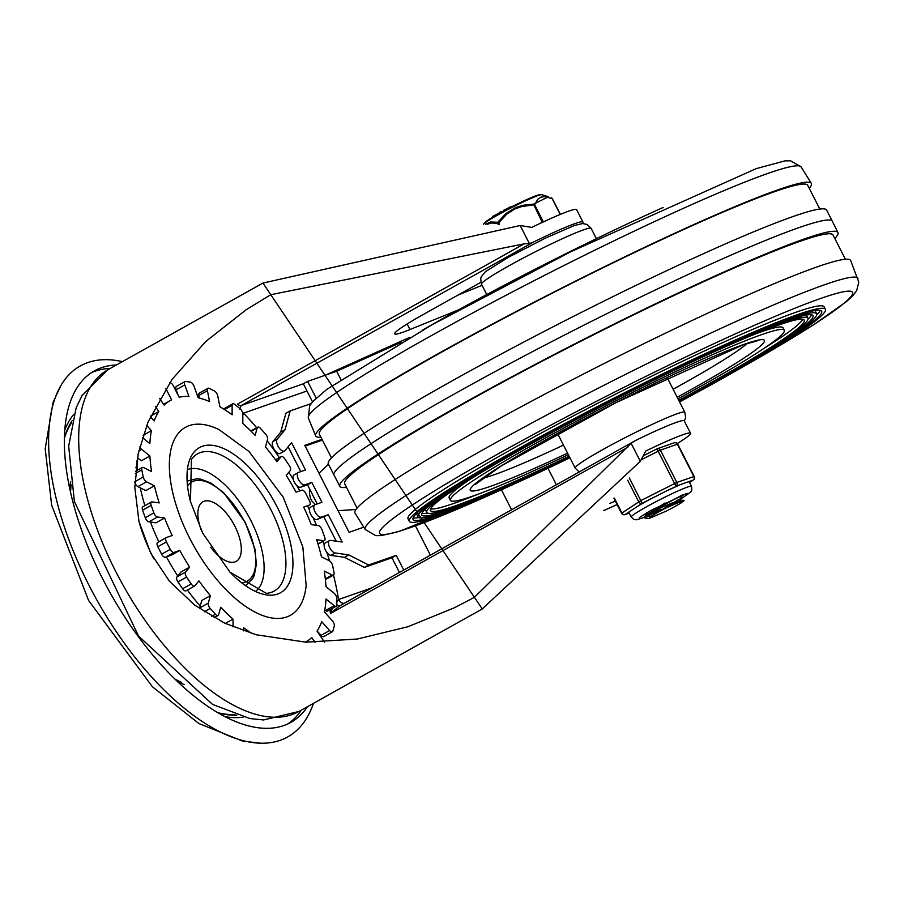 <?xml version="1.0" encoding="UTF-8"?>
<svg xmlns="http://www.w3.org/2000/svg" width="904" height="904" viewBox="0 0 904 904"><rect width="100%" height="100%" fill="white"/><g stroke="black" fill="none" stroke-linecap="round" stroke-linejoin="round"><path stroke-width="1.36" d="M122.402 361.634A212.519 99.768 60.8 0 0 60.737 385.827A212.519 99.768 60.8 0 0 96.931 600.143A212.519 99.768 60.8 0 0 260.555 743.201A212.519 99.768 60.8 0 0 313.462 703.335M116.424 364.979A201.332 94.525 60.8 0 0 94.378 370.9A201.332 94.525 60.8 0 0 110.13 592.753A201.332 94.525 60.8 0 0 290.896 722.364A201.332 94.525 60.8 0 0 307.473 706.679M210.734 547.304A34.115 16.012 60.8 0 0 236.226 561.339A34.115 16.012 60.8 0 0 234.87 526.218A34.115 16.012 60.8 0 0 202.925 501.788A34.115 16.012 60.8 0 0 201.535 530.851M287.777 723.946A201.332 94.525 60.8 0 0 301.382 710.092M110.322 368.391A201.332 94.525 60.8 0 0 91.406 372.719M72.128 420.722A173.511 81.462 60.8 0 0 64.376 437.92M218.079 712.815A173.511 81.462 60.8 0 0 236.791 715.222M70.67 481.538A135.623 63.664 60.8 0 0 69.823 489.109M177.32 681.379A135.623 63.664 60.8 0 0 184.213 684.622M71.167 484.883A134.267 63.031 60.8 0 0 70.546 492.375M174.924 679.051A134.267 63.031 60.8 0 0 181.625 682.441M189.659 538.185A107.655 50.545 -119.2 0 1 218.971 429.569L248.939 451.435L283.223 497.223L302.84 546.897L306.151 585.498A107.655 50.545 -119.2 0 1 260.94 614.844A107.655 50.545 -119.2 0 1 189.659 538.185M169.715 382.686A4.192 1.966 -119.2 0 1 173.319 385.793L179.128 397.206A138.414 64.986 60.8 0 1 188.913 396.438L184.789 384.901A4.192 1.966 -119.2 0 1 185.049 381.567A4.192 1.966 -119.2 0 1 185.749 381.454L190.371 382.121A4.192 1.966 -119.2 0 1 194.021 386.211L198.145 397.76A138.414 64.986 60.8 0 1 209.57 401.546L207.411 390.664A4.192 1.966 -119.2 0 1 207.943 388.302A4.192 1.966 -119.2 0 1 209.287 388.404L214.44 390.991A4.192 1.966 -119.2 0 1 217.728 395.839L219.875 406.732A138.414 64.986 60.8 0 1 232.147 414.823L232.113 405.331A4.192 1.966 -119.2 0 1 232.735 403.839A4.192 1.966 -119.2 0 1 234.769 404.404L240.114 408.744A4.192 1.966 -119.2 0 1 242.803 414.009L242.837 423.501A138.414 64.986 60.8 0 1 255.131 435.355L257.211 427.908A4.192 1.966 -119.2 0 1 257.742 427.14A4.192 1.966 -119.2 0 1 260.465 428.372L265.64 434.169A4.192 1.966 -119.2 0 1 267.55 439.502L265.471 446.949A138.414 64.986 60.8 0 1 276.929 461.741L280.986 456.836A4.192 1.966 -119.2 0 1 281.257 456.61A4.192 1.966 -119.2 0 1 284.636 458.667L289.28 465.526A4.192 1.966 -119.2 0 1 290.274 470.566L286.218 475.459A138.414 64.986 60.8 0 1 296.083 492.183L301.834 490.171A4.192 1.966 -119.2 0 1 305.62 493.245L309.417 500.692A4.192 1.966 -119.2 0 1 309.575 505.008A4.192 1.966 -119.2 0 1 309.428 505.076L303.676 507.099A138.414 64.986 60.8 0 1 311.258 524.614L318.332 525.619A4.192 1.966 -119.2 0 1 321.982 529.721L324.683 537.258A4.192 1.966 -119.2 0 1 324.423 540.592A4.192 1.966 -119.2 0 1 323.722 540.705L316.649 539.699A138.414 64.986 60.8 0 1 321.451 556.819L329.338 560.774A4.192 1.966 -119.2 0 1 332.627 565.633L334.028 572.74A4.192 1.966 -119.2 0 1 333.497 575.113A4.192 1.966 -119.2 0 1 332.163 575.012L324.265 571.045A138.414 64.986 60.8 0 1 325.948 586.606L334.13 593.25A4.192 1.966 -119.2 0 1 336.808 598.516L336.842 604.719A4.192 1.966 -119.2 0 1 336.209 606.211A4.192 1.966 -119.2 0 1 334.175 605.646L325.994 599.002A138.414 64.986 60.8 0 1 324.434 611.94L332.356 620.811A4.192 1.966 -119.2 0 1 334.254 626.144L332.898 631.015A4.192 1.966 -119.2 0 1 332.367 631.772A4.192 1.966 -119.2 0 1 329.632 630.54L321.722 621.669A138.414 64.986 60.8 0 1 317.044 631.094L324.14 641.591A4.192 1.966 -119.2 0 1 324.513 642.19M225.254 623.444L233.017 619.104A138.414 64.986 60.8 0 1 220.723 607.262L218.644 614.709A4.192 1.966 -119.2 0 1 218.113 615.466A4.192 1.966 -119.2 0 1 215.389 614.245L210.214 608.437A4.192 1.966 -119.2 0 1 208.304 603.115L199.694 607.929L201.761 600.482L210.383 595.657A138.414 64.986 60.8 0 1 198.925 580.876L194.868 585.769A4.192 1.966 -119.2 0 1 194.597 586.007A4.192 1.966 -119.2 0 1 191.219 583.939L186.574 577.08A4.192 1.966 -119.2 0 1 185.58 572.051L176.958 576.865L181.015 571.972L189.637 567.147A138.414 64.986 60.8 0 1 179.772 550.423L174.02 552.446A4.192 1.966 -119.2 0 1 170.234 549.372L166.438 541.914A4.192 1.966 -119.2 0 1 166.279 537.597A4.192 1.966 -119.2 0 1 166.426 537.53L172.178 535.518A138.414 64.986 60.8 0 1 164.596 517.992L157.522 516.986A4.192 1.966 -119.2 0 1 153.872 512.884L151.171 505.347A4.192 1.966 -119.2 0 1 151.431 502.014A4.192 1.966 -119.2 0 1 152.132 501.901L159.206 502.918A138.414 64.986 60.8 0 1 154.403 485.787L146.516 481.832A4.192 1.966 -119.2 0 1 143.227 476.984L141.826 469.865A4.192 1.966 -119.2 0 1 142.357 467.504A4.192 1.966 -119.2 0 1 143.691 467.605L151.589 471.56A138.414 64.986 60.8 0 1 149.906 456.011L141.736 449.367A4.192 1.966 -119.2 0 1 139.792 446.836M134.843 482.668A4.192 1.966 60.8 0 0 137.894 486.646L145.781 490.612L154.403 485.787M151.431 502.014L142.821 506.839A4.192 1.966 60.8 0 0 142.561 510.172L145.25 517.709A4.192 1.966 60.8 0 0 148.911 521.811L155.974 522.817L164.596 517.992M166.144 537.688L157.804 542.355A4.192 1.966 60.8 0 0 157.658 542.411A4.192 1.966 60.8 0 0 157.816 546.739L161.624 554.186A4.192 1.966 60.8 0 0 165.398 557.259L171.161 555.248L179.772 550.423M176.958 576.865A4.192 1.966 60.8 0 0 177.952 581.905L182.597 588.764A4.192 1.966 60.8 0 0 185.975 590.82L194.597 586.007M199.694 607.929A4.192 1.966 60.8 0 0 199.603 608.652M317.112 630.992L321.01 635.365A4.192 1.966 60.8 0 0 323.745 636.597L332.367 631.772M324.818 609.872L325.553 610.471A4.192 1.966 60.8 0 0 327.587 611.025L336.209 606.211M232.735 403.839L224.113 408.664A4.192 1.966 60.8 0 0 223.729 409.049M207.943 388.302L199.321 393.116A4.192 1.966 60.8 0 0 198.79 395.489L199.298 398.042M136.877 460.927A138.414 64.986 60.8 0 0 137.532 470.193M140.323 487.877A138.414 64.986 60.8 0 0 144.877 505.686M150.426 522.026A138.414 64.986 60.8 0 0 158.788 541.778M166.438 556.898A138.414 64.986 60.8 0 0 177.715 575.961M187.388 590.029A138.414 64.986 60.8 0 0 200.191 606.109M305.473 642.122L305.416 642.156A138.414 64.986 60.8 0 0 305.473 642.122A138.414 64.986 60.8 0 0 311.744 637.501L315.033 642.36M243.718 630.902L243.707 627.783A138.414 64.986 60.8 0 0 252.205 633.614M149.906 456.011L141.295 460.825L137.431 457.695M143.126 435.31L151.42 430.677A138.414 64.986 60.8 0 0 149.861 443.604L142.414 437.559M150.595 416.111L158.81 411.512A138.414 64.986 60.8 0 0 154.132 420.936L150.335 416.676M165.816 388.471L171.602 399.839A138.414 64.986 60.8 0 0 170.381 400.483A138.414 64.986 60.8 0 0 164.11 405.116L159.646 398.517M185.049 381.567L176.427 386.392A4.192 1.966 60.8 0 0 176.167 389.714L178.19 395.364M233.051 626.867L233.017 619.104M208.304 603.115L210.383 595.657M185.58 572.051L189.637 567.147M151.42 430.677L146.685 425.366M158.81 411.512L155.33 406.371M159.759 398.325L160.483 399.749M645.75 451.039L640.314 461.322L482.25 608.968L262.94 283.054L520.162 225.525L531.789 227.39A64.32 4.656 -27 0 1 576.594 209.615L582.933 222.034A64.32 4.656 153 0 0 533.676 241.989L529.337 243.538L524.15 243.854L270.748 294.715L246.317 309.631L205.75 341.509L171.997 379.454L147.985 422.145L138.233 453.605L134.809 487.448L138.956 521.393L150.674 553.033L169.477 581.283L194.778 605.16L224.621 623.139L256.318 634.777L305.857 642.168L357.34 639.026L407.896 626.743L454.712 607.635L474.385 597.341L631.139 443.31L634.97 440.802A64.32 4.656 -27 0 1 684.226 420.835L690.554 433.265A64.32 4.656 153 0 0 645.75 451.039M239.707 409.003L241.142 405.557A6.995 3.277 -119.2 0 1 237.537 404.111L524.15 243.854M256.668 427.739A188.755 88.615 60.8 0 0 243.538 413.162L242.532 412.45M332.378 608.358L330.401 613.534L339.407 606.019L634.97 440.802M371.883 587.871L338.503 599.544L336.819 601.849M306.976 390.98L243.538 413.162A6.995 2.994 136.2 0 1 242.803 415.06M325.395 579.645L333.497 575.113A188.755 88.615 60.8 0 1 338.503 599.544A6.995 6.147 -109.3 0 0 344.062 603.42M480.804 282.33L424.326 313.914A67.111 4.859 153 0 0 394.619 333.858A67.111 4.859 153 0 0 410.009 329.519L407.173 323.96M615.375 501.121L609.838 503.37M677.299 443.514A64.32 4.656 153 0 0 690.554 433.265M482.069 285.314L458.102 295.032M336.83 604.866A6.995 3.503 -114.6 0 0 339.802 605.804M582.097 223.559A64.32 4.656 153 0 0 582.933 222.034M458.554 309.835L410.009 329.519M310.75 507.099A6.995 3.277 60.8 0 0 310.501 507.212A6.995 3.277 60.8 0 0 310.908 514.67A6.995 3.277 60.8 0 0 317.078 519.529L321.383 517.122A6.995 3.277 -119.2 0 1 315.225 512.252A6.995 3.277 -119.2 0 1 314.807 504.805A6.995 3.277 -119.2 0 1 315.055 504.692L321.948 502.285L311.823 482.397L304.93 484.815A6.995 3.277 -119.2 0 1 298.761 479.956A6.995 3.277 -119.2 0 1 298.354 472.498A6.995 3.277 -119.2 0 1 298.591 472.385L305.495 469.978L291.563 442.644L284.941 450.644A6.995 3.277 -119.2 0 1 284.477 451.028A6.995 3.277 -119.2 0 1 278.522 447.073A6.995 3.277 -119.2 0 1 277.2 439.208L285.009 429.784L280.703 432.191L285.867 413.331L290.173 410.924L311.112 403.602M329.508 540.581L325.191 542.988A6.995 3.277 60.8 0 0 325.203 549.621A6.995 3.277 60.8 0 0 330.853 555.372L335.158 552.966A6.995 3.277 -119.2 0 1 329.508 547.214A6.995 3.277 -119.2 0 1 329.508 540.581A6.995 3.277 -119.2 0 1 330.672 540.4L342.209 542.038L328.288 514.704L317.078 519.529M355.961 509.494L338.039 510.658M315.406 504.568L311.925 501.042L310.298 497.946L309.473 493.29L309.88 489.459M318.999 473.289L328.401 464.159M322.016 439.31L304.761 445.344L349.08 532.32L363.713 527.202M305.145 446.113L322.4 440.078M430.383 555.158L415.49 525.913M511.585 509.754L501.392 489.765M400.958 342.424L336.672 371.239L307.631 381.398L316.151 398.122M340.853 379.431L336.672 371.239M290.173 410.924L285.009 429.784M321.383 517.122L328.288 514.704M335.158 552.966L348.763 554.909L344.458 557.316L330.853 555.372M403.749 570.051L396.257 555.35L368.674 564.989L348.763 554.909M399.444 572.458L391.952 557.757L364.368 567.407L344.458 557.316M336.243 541.191L323.971 517.122M317.247 503.923L307.518 484.815L300.614 487.222L304.93 484.815M294.286 474.803A6.995 3.277 60.8 0 0 294.037 474.905A6.995 3.277 60.8 0 0 294.444 482.363A6.995 3.277 60.8 0 0 300.614 487.222M300.795 471.617L288.139 446.779M277.2 439.208L272.895 441.615A6.995 3.277 60.8 0 0 274.217 449.48A6.995 3.277 60.8 0 0 280.172 453.435L284.477 451.028M272.895 441.615L280.703 432.191M312.513 401.862L303.315 383.804L307.631 381.398M311.823 482.397L307.518 484.815M556.367 484.713L548.005 468.295M368.674 564.989L364.368 567.407M396.257 555.35L391.952 557.757M677.977 398.8A187.354 13.56 153 0 0 784.288 330.265L783.022 327.779A187.354 13.56 153 0 0 760.479 332.107A187.354 13.56 153 0 0 756.32 333.587M469.549 479.708A187.354 13.56 153 0 0 449.152 497.889L450.418 500.375A187.354 13.56 153 0 0 568.356 454.655M678.757 400.314A209.728 15.176 153 0 0 804.221 320.106A209.728 15.176 153 0 0 778.988 324.954A209.728 15.176 153 0 0 565.339 425.309A209.728 15.176 153 0 0 430.485 510.534A209.728 15.176 153 0 0 569.124 456.17M430.643 508.884A209.728 15.176 153 0 0 477.12 494.567M763.891 348.447A209.728 15.176 153 0 0 802.797 319.27M678.904 400.596A213.92 15.481 153 0 0 807.961 318.208A213.92 15.481 153 0 0 782.22 323.146A213.92 15.481 153 0 0 564.299 425.501A213.92 15.481 153 0 0 426.756 512.444A213.92 15.481 153 0 0 569.271 456.452M425.388 509.008A213.92 15.481 153 0 0 425.49 509.958L426.756 512.444M807.961 318.208L806.696 315.722A213.92 15.481 153 0 0 805.984 315.089M679.085 400.981A219.514 15.877 153 0 0 812.945 315.666A219.514 15.877 153 0 0 786.525 320.739A219.514 15.877 153 0 0 562.909 425.773A219.514 15.877 153 0 0 421.772 514.975A219.514 15.877 153 0 0 569.463 456.836M421.885 513.348A219.514 15.877 153 0 0 427.456 513.065M808.052 319.146A219.514 15.877 153 0 0 811.555 314.807M679.232 401.252A223.706 16.182 153 0 0 816.674 313.756A223.706 16.182 153 0 0 789.757 318.931A223.706 16.182 153 0 0 561.87 425.965A223.706 16.182 153 0 0 418.032 516.885A223.706 16.182 153 0 0 569.61 457.119M416.687 513.336A223.706 16.182 153 0 0 416.767 514.399L418.032 516.885M816.674 313.756L815.408 311.27A223.706 16.182 153 0 0 814.594 310.592M679.424 401.636A229.3 16.588 153 0 0 821.657 311.225A229.3 16.588 153 0 0 794.074 316.513A229.3 16.588 153 0 0 560.48 426.236A229.3 16.588 153 0 0 413.049 519.416A229.3 16.588 153 0 0 569.791 457.492M413.139 517.811A229.3 16.588 153 0 0 418.846 517.574M816.753 314.818A229.3 16.588 153 0 0 820.301 310.343M679.571 401.907A233.492 16.893 153 0 0 825.397 309.315A233.492 16.893 153 0 0 797.305 314.705A233.492 16.893 153 0 0 559.44 426.439A233.492 16.893 153 0 0 409.309 521.325A233.492 16.893 153 0 0 569.938 457.774M825.397 309.315L824.132 306.829A233.492 16.893 153 0 0 796.04 312.23A233.492 16.893 153 0 0 558.175 423.953A233.492 16.893 153 0 0 408.043 518.839L409.309 521.325M744.06 366.222L813.024 325.191L846.652 301.45L852.913 295.597L856.687 290.636L858.8 282.138L850.664 260.555A278.149 20.125 153 0 0 817.148 266.895A278.149 20.125 153 0 0 533.179 400.325A278.149 20.125 153 0 0 355.012 513.11L365.216 529.541L375.781 535.654L381.33 535.597L399.195 531.439L503.178 488.962M845.398 259.267L833.036 234.995A274.036 19.831 153 0 0 800.063 241.323A274.036 19.831 153 0 0 520.896 372.448A274.036 19.831 153 0 0 344.695 483.821L357.057 508.082M834.844 238.543A279.505 20.227 153 0 0 837.918 232.543A279.505 20.227 153 0 0 804.277 238.972A279.505 20.227 153 0 0 519.337 372.821A279.505 20.227 153 0 0 339.836 486.329A279.505 20.227 153 0 0 346.503 487.369M334.017 475.176A279.63 20.227 153 0 1 513.777 361.555A279.63 20.227 153 0 1 798.673 227.729A279.63 20.227 153 0 1 832.324 221.277L826.629 210.09A279.63 20.227 153 0 0 792.977 216.553A279.63 20.227 153 0 0 508.116 350.356A279.63 20.227 153 0 0 328.31 463.989L339.836 486.329M819.815 209.039L807.713 185.297A274.036 19.831 153 0 0 774.739 191.625A274.036 19.831 153 0 0 495.573 322.751A274.036 19.831 153 0 0 319.372 434.123L331.474 457.865M809.283 188.36A278.149 20.125 153 0 0 811.317 183.342A278.149 20.125 153 0 0 777.903 189.851A278.149 20.125 153 0 0 495.121 322.649A278.149 20.125 153 0 0 315.677 435.897A278.149 20.125 153 0 0 320.931 437.186M663.186 207.479A233.492 16.893 153 0 0 422.292 330.22M784.288 330.265A187.354 13.56 153 0 0 761.744 334.593A187.354 13.56 153 0 0 570.887 424.236A187.354 13.56 153 0 0 450.418 500.375M680.802 500.149L680.181 498.918L678.249 499.822L650.801 516.579L648.846 518.58L645.094 518.139L646.066 516.466L659.784 507.155L682.565 494.85M681.876 502.432L684.125 500.466L680.769 500.161L666.96 507.539A18.023 1.299 153 0 0 650.823 516.568M654.067 510.681L673.231 502.454M647.546 512.319L647.128 513.393L647.874 513.675M650.032 513.359L661.231 509.347M664.994 502.974L645.682 515.483L644.631 517.224L651.4 516.048M683.876 500.307L666.96 507.539M648.846 518.58L666.768 510.873A22.001 1.593 153 0 0 681.842 502.443M499.471 224.373L498.703 222.87L497.629 223.469L498.07 224.339M544.344 221.435L543.315 221.796L534.626 204.733L521.631 206.598L514.817 208.971L506.681 214.225L498.703 222.87L497.821 222.248A1.401 1.107 102.1 0 0 497.629 223.469L491.55 222.983L487.346 224.226M552.186 198.688L545.101 196.654L541.055 197.095L537.857 199.185L534.626 204.733A1.401 1.153 -159.2 0 0 533.529 204.157L542.242 222.282L538.716 224.068M560.367 214.384L552.31 198.575A1.401 1.401 0 0 0 551.598 197.919L551.485 197.874A1.401 1.062 112.7 0 1 551.598 197.919L551.598 197.919A1.401 1.062 112.7 0 1 552.141 198.609L560.209 214.44M483.414 224.26A32.973 2.384 -27 0 1 512.681 207.072A32.973 2.384 -27 0 1 541.846 194.688L548.502 196.778L533.529 204.157L523.213 205.231L515.551 207.592L505.754 213.706L497.821 222.248L490.601 222L485.674 224.237M501.053 211.739L499.268 212.564L499.776 213.547M510.297 207.05L503.392 210.395L503.697 210.994M512.918 206.214L510.41 206.914M499.46 212.926L492.669 216.384L492.974 217.005M656.959 448.87L675.955 486.149A2.791 2.463 -109.3 0 0 676.847 482.453L660.383 450.147A2.791 2.463 -109.3 0 0 656.971 448.859L643.535 455.661L656.959 448.87M680.384 499.324L690.792 492.058L691.854 490.036L691.504 486.318L689.289 481.968A33.832 2.452 153 0 0 688.08 481.9L680.836 484.431A33.832 2.452 153 0 0 666.248 491.064L651.841 498.364A33.832 2.452 153 0 0 643.964 502.635A33.832 2.452 153 0 0 637.297 506.489L630.133 511.246A33.832 2.452 153 0 0 628.992 512.692L631.207 517.031L633.964 519.495L636.665 519.8L644.608 517.246L645.06 518.15M637.297 506.489L642.122 503.279L629.32 477.945M688.08 481.9L692.961 480.193A2.791 2.362 56.4 0 0 693.244 480.035L689.56 482.499M629.195 513.099L625.308 514.455A2.791 2.362 -123.6 0 1 621.884 512.952L614.245 497.98M73.936 414.201A176.167 82.705 60.8 0 0 64.76 430.101M224.938 716.601A176.167 82.705 60.8 0 0 243.289 717.109M71.676 422.688A171.839 80.671 60.8 0 0 64.376 438.169M217.864 712.691A171.839 80.671 60.8 0 0 234.87 714.578M229.932 572.119A83.134 39.03 60.8 0 0 292.941 563.825A83.134 39.03 60.8 0 0 230.509 452.169A83.134 39.03 60.8 0 0 190.462 501.505L191.422 459.413A78.603 36.894 -119.2 0 1 271.098 510.138A78.603 36.894 -119.2 0 1 266.307 593.34L229.932 572.119L202.677 533.123L190.462 501.505M255.809 591.205A69.958 32.838 60.8 0 0 250.916 520.614A69.958 32.838 60.8 0 0 187.749 469.458M153.77 558.774A106.265 49.889 -119.2 0 1 153.612 558.469A106.265 49.889 -119.2 0 1 139.239 522.512M135.894 467.888A106.265 49.889 -119.2 0 1 137.046 464.43M187.184 481.391L188.337 480.747A59.596 27.979 60.8 0 0 187.184 481.47M245.289 585.385A59.596 27.979 60.8 0 0 246.509 584.786L252.736 578.526L254.284 575.328L256.374 564.209L254.939 549.067L245.379 522.591L223.683 492.748L210.982 483.086L200.586 479.109L197.015 478.724L188.337 480.747M187.535 485.889A56.805 26.668 -119.2 0 1 245.04 522.659A56.805 26.668 -119.2 0 1 241.718 582.775M138.798 451.006L141.736 449.367M143.227 476.984L134.877 481.651M137.894 486.646L146.516 481.832M135.34 473.493L141.826 469.865M153.872 512.884L145.25 517.709M148.911 521.811L157.522 516.986M142.561 510.172L151.171 505.347M170.234 549.372L161.624 554.186M165.398 557.259L174.02 552.446M157.816 546.739L166.438 541.914M191.219 583.939L182.597 588.764M177.952 581.905L186.574 577.08M215.389 614.245L211.649 616.336M204.236 611.782L210.214 608.437M329.632 630.54L321.01 635.365M334.175 605.646L325.553 610.471M332.163 575.012L325.304 578.842M323.722 540.705L317.971 543.914M275.573 459.865L280.986 456.836M251.142 431.287L257.211 427.908M224.542 409.568L232.113 405.331M198.79 395.489L207.411 390.664M176.167 389.714L184.789 384.901M319.236 634.337A181.76 85.338 60.8 0 0 319.225 633.354M175.805 387.974A181.76 85.338 60.8 0 0 173.918 386.991M107.881 369.747L82.061 395.534L76.128 407.896L68.681 446.169L74.388 501.517L138.549 636.066L212.564 704.419L249.967 718.567L263.527 719.957L298.941 711.459A195.739 91.892 -119.2 0 1 123.204 585.453A195.739 91.892 -119.2 0 1 107.881 369.747L262.94 283.054M325.802 584.379A181.76 85.338 -119.2 0 1 326.355 586.945M330.017 609.669A181.76 85.338 -119.2 0 1 330.401 613.534L627.783 447.254M303.326 383.804L241.142 405.557L533.676 241.989M409.738 337.361L325.248 375.228M329.519 560.875A188.755 88.615 60.8 0 0 326.773 552.287M324.186 544.841A188.755 88.615 60.8 0 0 322.931 541.428M316.513 525.36A188.755 88.615 60.8 0 0 313.191 517.811M309.462 509.799A188.755 88.615 60.8 0 0 307.654 506.093M299.755 490.895A188.755 88.615 60.8 0 0 296.772 485.55M293.325 479.595A188.755 88.615 60.8 0 0 288.885 472.238M279.392 457.65A188.755 88.615 60.8 0 0 267.188 440.79M617.116 504.545L603.714 510.557M631.139 443.31L640.314 461.322M529.337 243.538L520.162 225.525M747.924 363.984A265.392 19.199 153 0 0 820.617 298.478A265.392 19.199 153 0 0 447.955 482.781A265.392 19.199 153 0 0 499.076 490.782M857.964 278.477A276.522 20.001 153 0 0 824.629 284.726A276.522 20.001 153 0 0 542.084 417.501A276.522 20.001 153 0 0 365.216 529.541M811.329 183.342L801.125 166.901A276.522 20.001 153 0 0 767.914 173.421A276.522 20.001 153 0 0 487.053 305.292A276.522 20.001 153 0 0 308.366 417.987L315.666 435.897M583.735 229.774A61.517 4.452 153 0 0 521.066 259.211A61.517 4.452 153 0 0 481.504 284.206L480.679 278.794L481.267 276.793L485.425 271.686L508.285 257.357L545.733 237.967L574.492 225.469L582.617 223.537L587.227 224.497L591.137 228.35A61.517 4.452 153 0 0 583.735 229.774M684.339 421.072L685.65 417.682L684.825 412.247A61.517 4.452 153 0 0 677.424 413.659A61.517 4.452 153 0 0 614.754 443.096A61.517 4.452 153 0 0 575.204 468.102L579.159 471.978M482.86 478.148A154.313 11.164 153 0 0 563.486 445.107M673.118 389.251A154.313 11.164 153 0 0 747.235 343.441M677.198 397.263A165.082 11.944 153 0 0 744.58 344.187A165.082 11.944 153 0 0 504.251 464.001A165.082 11.944 153 0 0 567.576 453.13M539.891 194.981A31.018 2.249 153 0 0 511.246 207.061A31.018 2.249 153 0 0 484.623 223.13M499.697 213.174L499.381 212.542M501.042 212.429L500.714 211.785M501.324 212.282L501.019 211.683M509.969 206.993L510.251 207.558M509.359 207.208L509.686 207.852M543.361 221.887A1.401 1.232 70.7 0 0 543.315 221.796L542.287 222.395M629.218 513.133L624.969 514.613A2.791 2.463 -109.3 0 0 625.308 514.455L630.133 511.246M641.298 459.695L660.383 450.147L677.39 444.203L693.854 476.51A2.791 2.463 70.7 0 1 692.961 480.193L689.549 482.465M673.977 442.915A2.791 2.463 70.7 0 1 677.39 444.203L677.729 444.135A2.791 2.791 0 0 0 674.316 442.768L657.31 448.712A2.791 2.791 0 0 0 656.959 448.859M691.504 486.318A33.832 2.452 153 0 0 646.179 506.986A33.832 2.452 153 0 0 631.207 517.031M627.715 480.216L638.699 501.776A2.791 2.362 56.4 0 0 642.122 503.279L651.841 498.364M666.248 491.064L680.836 484.431M693.244 480.035A2.791 2.791 0 0 0 694.193 476.442L676.847 482.453L640.857 500.567L621.556 513.246A2.791 2.791 0 0 0 624.969 514.613M60.737 385.827L53.042 402.427L45.2 448.712L51.652 505.234L88.615 600.505L152.403 686.757L198.857 723.516L242.667 741.122L260.555 743.201M245.357 585.43L246.509 584.786M142.357 467.504L135.532 471.312M166.279 537.597L157.658 542.411M218.113 615.466L214.09 617.714M324.423 540.592L318.038 544.163M281.257 456.61L275.528 459.808M257.742 427.14L250.849 430.993M170.381 400.483L163.567 404.303M298.941 711.459L482.25 608.968M617.149 504.59L603.623 510.647M339.972 605.736L339.407 606.019M314.807 504.805L310.501 507.212M298.354 472.498L294.037 474.905M832.324 221.277L837.918 232.543M308.366 417.976L309.631 405.839L312.942 401.376L326.807 389.364L431.536 325.033L570.548 251.854L756.151 168.641L785 160.855L790.559 160.799L801.125 166.901M557.519 433.411L575.204 468.102M667.152 377.544L684.825 412.247M474.939 484.68L501.279 465.922L616.313 402.495L743.201 344.808L757.179 340.876M481.504 284.206L486.77 294.534M591.137 228.35L596.391 238.679M646.778 512.771L647.106 513.404M647.298 512.658L644.801 516.466M682.678 495.109L680.181 498.929M501.132 211.66L501.63 212.655M483.357 224.26L490.702 218.384L511.302 207.027L532.411 197.128L537.88 195.094L541.846 194.688M687.085 493.279L650.767 510.489L639.433 517.551M645.772 516.76L659.479 510.432M677.729 444.135L694.193 476.442M613.963 498.341L621.556 513.246"/></g></svg>
